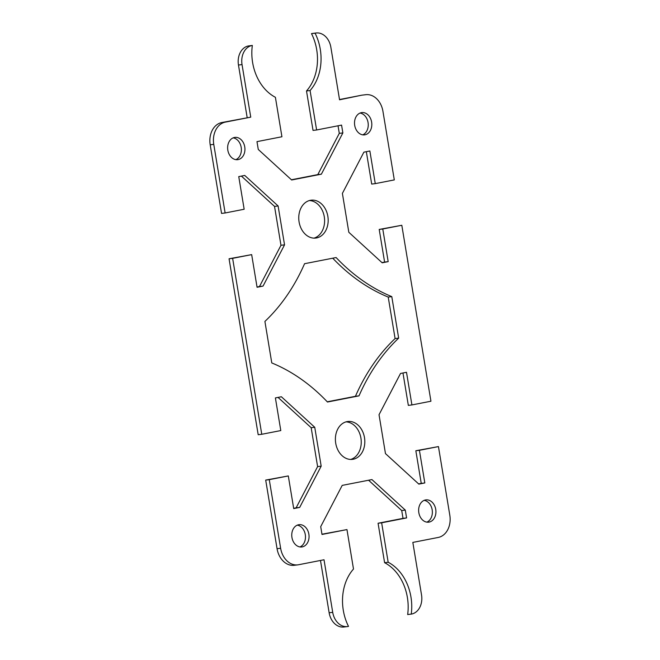 <?xml version="1.0" encoding="UTF-8"?>
<svg xmlns="http://www.w3.org/2000/svg" width="660" height="660" viewBox="0 0 660 660"><rect width="100%" height="100%" fill="white"/><g stroke="black" fill="none" stroke-linecap="round" stroke-linejoin="round"><path stroke-width="0.99" d="M320.488 560.464L329.142 612.769L332.714 612.332L324.019 559.771L298.642 564.729A19.643 15.065 -97 0 1 297.833 564.861A19.643 15.065 -97 0 1 280.632 548.262L269.272 479.655L265.7 480.092L277.06 548.699A19.643 15.065 83 0 0 294.261 565.298L297.833 564.861M265.7 480.092L288.304 475.934L269.272 479.655M293.667 508.324L296.117 507.845L317.608 466.603L311.173 427.713L278.033 397.402M229.061 258.778L258.192 434.726L261.764 434.28L232.633 258.34L229.061 258.778L251.666 254.62L232.633 258.34M257.029 287.017L259.479 286.539L280.97 245.289L274.535 206.407L241.395 176.096M210.194 144.804L221.554 213.411L225.126 212.974L213.766 144.367A19.643 15.065 -97 0 1 225.365 122.108L250.742 117.15L221.793 122.545A19.643 15.065 83 0 0 210.194 144.804L213.766 144.367M364.93 94.834A19.643 15.065 -97 0 1 365.739 94.702L362.167 95.139A19.643 15.065 83 0 0 361.358 95.271L339.553 99.792L330.858 47.231A16.838 12.911 83 0 0 316.107 33A16.838 12.911 83 0 0 315.422 33.107L315.067 33.181A44.888 34.435 -97 0 1 310.076 90.527L316.61 129.979L341.566 125.103L342.862 132.924L321.37 174.174L291.646 179.982L258.274 149.457L256.979 141.636L281.927 136.752L275.401 97.3A44.888 34.435 -97 0 1 252.334 45.441L248.407 45.953A16.838 12.911 83 0 0 238.466 65.026L247.17 117.587M291.415 179.767L317.798 174.611L339.289 133.361L338.036 125.788M316.61 129.979L313.038 130.416L306.504 90.965L310.076 90.527M316.107 33L312.535 33.437A16.838 12.911 83 0 0 311.85 33.553L311.495 33.619A44.888 34.435 -97 0 1 306.504 90.965M361.358 95.271L339.512 99.536M381.967 262.597L384.607 262.078L379.203 229.433L401.808 225.274L382.775 228.995L388.179 261.64L382.198 262.812L348.826 232.287L342.391 193.396L363.883 152.155L369.864 150.983L375.268 183.629L371.695 184.066L366.333 151.676M418.605 483.904L421.245 483.392L415.841 450.747L438.446 446.589L419.413 450.31L424.817 482.947L418.836 484.118L385.465 453.593L379.03 414.711L400.521 373.461L406.502 372.298L411.906 404.935L408.334 405.38L402.971 372.983M332.714 612.332A16.838 12.911 83 0 0 347.465 626.563A16.838 12.911 83 0 0 348.15 626.447L348.505 626.381A44.888 34.435 -97 0 1 353.496 569.035L346.962 529.584L322.006 534.46L320.71 526.639L342.202 485.389L371.926 479.581L405.298 510.106L406.593 517.927L381.645 522.803L388.171 562.254L384.599 562.699A44.888 34.435 -97 0 1 407.665 614.559L411.592 614.047A16.838 12.911 83 0 0 421.534 594.973L412.83 542.413L438.207 537.455A19.643 15.065 -97 0 0 449.806 515.196L438.446 446.589M384.599 562.699L378.073 523.248L403.021 518.364L401.725 510.543L368.585 480.233M321.964 534.212L346.962 529.584M329.142 612.769A16.838 12.911 83 0 0 343.893 627L347.465 626.563M299.962 546.942A11.22 8.613 83 0 0 305.374 535.211A11.22 8.613 83 0 0 297.28 525.154M313.995 238.136A19.082 14.635 83 0 0 324.423 217.775A19.082 14.635 83 0 0 309.367 200.549M362.719 134.846A11.22 8.613 83 0 0 368.14 123.123A11.22 8.613 83 0 0 360.038 113.058M327.261 401.8L355.435 396.297A202.01 154.976 -97 0 1 395.092 338.572L388.22 297.066A202.01 154.976 -97 0 1 332.739 258.2M235.843 159.646A11.22 8.613 83 0 0 241.263 147.923A11.22 8.613 83 0 0 233.161 137.857M426.838 522.142A11.22 8.613 83 0 0 432.259 510.419A11.22 8.613 83 0 0 424.157 500.354M350.633 459.451A19.082 14.635 83 0 0 361.061 439.09A19.082 14.635 83 0 0 346.005 421.864M388.171 562.254A44.888 34.435 -97 0 1 411.238 614.122M411.906 404.935L430.939 401.222L401.808 225.274M375.268 183.629L394.3 179.908L382.94 111.301A19.643 15.065 -97 0 0 365.739 94.702M252.334 45.441L251.98 45.507A16.838 12.911 83 0 0 242.038 64.589L250.742 117.15M225.126 212.974L244.159 209.253L238.755 176.608L244.736 175.436L278.108 205.961L284.542 244.852L263.051 286.093L257.07 287.265L251.666 254.62M261.764 434.28L280.797 430.567L275.393 397.922L281.375 396.751L314.746 427.276L321.181 466.158L299.689 507.408L293.708 508.579L288.304 475.934M302.239 546.892A11.22 8.613 -97 0 1 301.777 546.967A11.22 8.613 -97 0 1 291.86 536.869A11.22 8.613 -97 0 1 299.046 524.683A11.22 8.613 -97 0 1 308.913 534.476A11.22 8.613 -97 0 1 302.239 546.892M353.215 459.244A19.082 14.635 -97 0 1 352.44 459.368A19.082 14.635 -97 0 1 335.643 442.736A19.082 14.635 -97 0 1 346.995 421.624A19.082 14.635 -97 0 1 347.77 421.501A19.082 14.635 -97 0 1 364.567 438.133A19.082 14.635 -97 0 1 353.215 459.244M429.115 522.093A11.22 8.613 -97 0 1 428.654 522.167A11.22 8.613 -97 0 1 418.778 512.383A11.22 8.613 -97 0 1 425.452 499.966A11.22 8.613 -97 0 1 425.914 499.892A11.22 8.613 -97 0 1 435.79 509.677A11.22 8.613 -97 0 1 429.115 522.093M310.357 200.31A19.082 14.635 -97 0 1 311.14 200.186A19.082 14.635 -97 0 1 327.995 217.346A19.082 14.635 -97 0 1 315.777 238.062A19.082 14.635 -97 0 1 299.005 221.413A19.082 14.635 -97 0 1 310.357 200.31M361.334 112.67A11.22 8.613 -97 0 1 361.796 112.596A11.22 8.613 -97 0 1 371.712 122.686A11.22 8.613 -97 0 1 364.526 134.871A11.22 8.613 -97 0 1 354.659 125.078A11.22 8.613 -97 0 1 361.334 112.67M391.792 296.629L398.665 338.135A202.01 154.976 83 0 0 359.007 395.86L327.467 402.022A202.01 154.976 83 0 0 271.78 362.934L264.908 321.428A202.01 154.976 83 0 0 304.565 263.703L336.105 257.54A202.01 154.976 83 0 0 391.792 296.629L388.22 297.066M234.457 137.47A11.22 8.613 -97 0 1 234.919 137.395A11.22 8.613 -97 0 1 244.794 147.18A11.22 8.613 -97 0 1 238.12 159.596A11.22 8.613 -97 0 1 237.658 159.67A11.22 8.613 -97 0 1 227.782 149.886A11.22 8.613 -97 0 1 234.457 137.47M296.117 507.845L299.689 507.408M311.173 427.713L314.746 427.276M317.608 466.603L321.181 466.158M415.841 450.747L419.413 450.31M421.245 483.392L424.817 482.947M401.725 510.543L405.298 510.106M403.021 518.364L406.593 517.927M378.073 523.248L381.645 522.803M274.535 206.407L278.108 205.961M280.97 245.289L284.542 244.852M259.479 286.539L263.051 286.093M379.203 229.433L382.775 228.995M384.607 262.078L388.179 261.64M311.495 33.619L315.067 33.181M339.289 133.361L342.862 132.924M317.798 174.611L321.37 174.174M395.092 338.572L398.665 338.135M355.435 396.297L359.007 395.86M280.632 548.262L277.06 548.699M225.365 122.108L221.793 122.545M238.466 65.026L242.038 64.589M248.407 45.953L251.98 45.507M311.85 33.553L315.422 33.107"/></g></svg>
